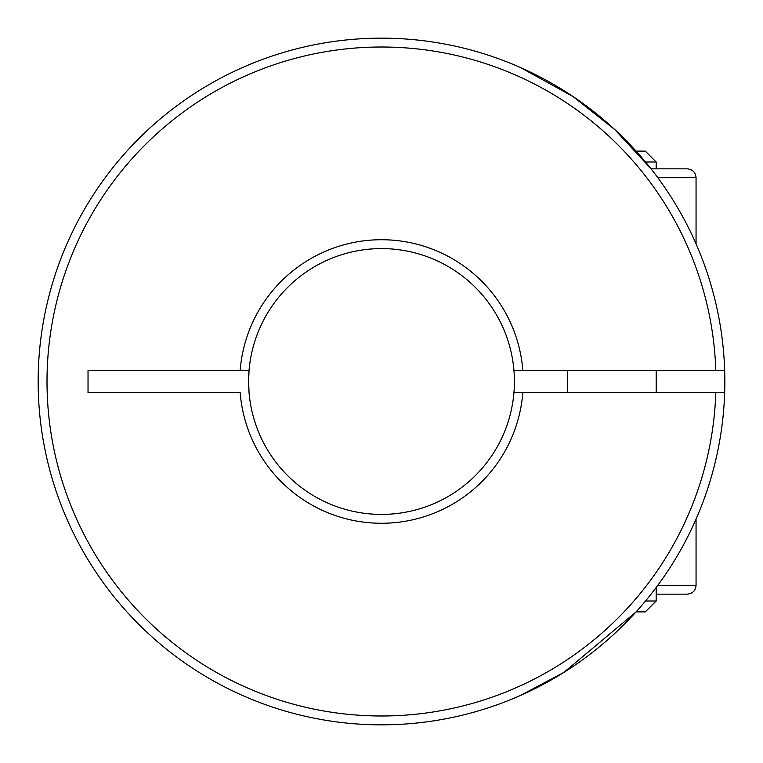 <?xml version="1.0" encoding="UTF-8"?>
<svg xmlns="http://www.w3.org/2000/svg" width="763" height="763" viewBox="0 0 763 763"><rect width="100%" height="100%" fill="white"/><g stroke="black" fill="none" stroke-linecap="round" stroke-linejoin="round"><path stroke-width="1.14" d="M724.669 392.573A343.35 343.35 0 0 0 724.669 370.427L715.808 370.427L724.669 370.427A343.35 343.35 0 0 0 375.959 38.198A343.35 343.35 0 0 0 38.15 381.5A343.35 343.35 0 0 0 375.959 724.802A343.35 343.35 0 0 0 724.669 392.573L513.947 392.573A132.905 132.905 0 0 0 381.5 248.595A132.905 132.905 0 0 0 249.053 370.427L240.164 370.427L249.053 370.427A132.905 132.905 0 0 0 248.595 381.5L249.053 370.427M522.836 392.573A141.775 141.775 0 0 1 381.5 523.275A141.775 141.775 0 0 1 240.164 392.573L88.031 392.573L88.031 370.427L240.164 370.427A141.775 141.775 0 0 1 381.5 239.725A141.775 141.775 0 0 1 522.836 370.427L513.947 370.427M715.808 392.573A334.49 334.49 0 0 1 211.065 669.313A334.49 334.49 0 0 1 211.065 93.687A334.49 334.49 0 0 1 715.808 370.427L522.836 370.427M249.053 392.573L248.585 381.5A132.905 132.905 0 0 0 381.5 514.405A132.905 132.905 0 0 0 513.947 392.573M651.068 168.842L687.196 168.842L651.068 168.842L614.854 129.634L573.08 96.577L520.48 67.535M645.527 600.996L656.18 600.996L645.307 611.878L636.094 611.878L563.943 672.356L520.48 695.465M656.18 594.158L687.196 594.158L656.18 594.158M645.527 162.004L656.18 162.004L656.18 168.842M636.094 151.122L645.307 151.122L656.18 162.004M567.577 392.573L567.577 370.427M657.83 585.297L696.056 585.297C695.579 590.629 692.623 593.585 687.196 594.158M657.83 177.703L696.056 177.703C695.579 172.371 692.623 169.415 687.196 168.842M696.056 585.297L696.056 519.145M696.056 243.855L696.056 177.703M656.18 600.996L656.18 587.51M656.18 392.573L656.18 370.427"/></g></svg>
